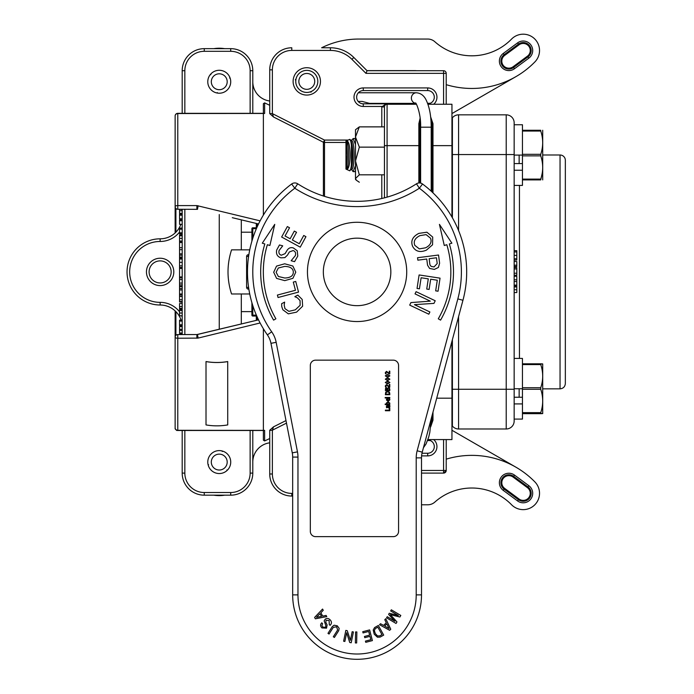 <?xml version="1.0" encoding="UTF-8"?>
<svg xmlns="http://www.w3.org/2000/svg" width="694" height="694" viewBox="0 0 694 694"><rect width="100%" height="100%" fill="white"/><g stroke="black" fill="none" stroke-linecap="round" stroke-linejoin="round"><path stroke-width="1.04" d="M427.938 439.58L451.95 439.58L451.95 341.344M451.95 217.022L451.95 104.256L427.938 104.256M430.801 118.431L432.093 124.139L432.093 192.004M430.801 425.405L432.093 419.688L432.093 415.437L432.093 419.688A0.885 0.468 0 0 0 432.978 420.156L432.978 412.149M419.74 182.964L419.74 124.139A0.885 0.468 180 0 0 418.855 123.671L418.855 182.973M387.087 197.131L387.087 145.636L419.74 145.636L419.74 124.139L420.312 120.01M432.093 124.139A0.885 0.468 0 0 1 432.978 123.671L430.627 116.826M420.122 118.171L418.855 123.671M430.627 427.01L432.978 420.156M416.374 104.256L385.448 104.256L381.795 106.902L381.795 126.872M348.154 140.067L324.514 140.067L323.395 142.235L273.497 116.982L269.766 113.625L269.732 105.288L264.631 102.886L263.373 103.692L263.373 113.339M263.373 430.488L263.373 440.135L264.631 440.942L269.732 438.539M263.373 215.088L263.373 113.538L264.631 113.452L264.631 102.886M175.131 232.941L175.131 115.985A2.646 2.446 0 0 1 177.777 113.538L264.631 113.452M292.668 493.408L291.792 493.408A19.415 19.415 0 0 1 272.378 473.993L272.378 430.202L269.732 430.384L269.732 473.993L269.732 442.824A19.415 19.415 0 0 0 252.79 462.074L252.79 473.108L252.79 462.074M421.995 453.251L427.686 453.251L421.995 453.251M269.766 113.625L272.378 113.625L272.378 69.842A19.415 19.415 0 0 1 291.792 50.428L330.413 50.428A30.441 30.441 0 0 1 351.936 59.346L365.964 73.364L367.057 70.719L375.853 70.719A7.061 7.061 0 0 0 374.734 70.632M443.57 70.719L443.57 73.364L446.216 73.364A2.646 2.646 0 0 0 443.57 70.719L367.057 70.719L353.81 57.472A33.095 33.095 0 0 0 330.413 47.782L321.643 47.782A82.95 82.95 0 0 1 358.694 39.046L427.782 39.046A10.592 10.592 0 0 1 434.826 41.727A55.589 55.589 0 0 0 511.539 39.098A16.326 16.326 0 0 1 534.623 38.847A16.326 16.326 0 0 1 534.874 61.931A88.242 88.242 0 0 1 446.216 84.668M291.792 50.428L291.792 47.782A22.061 22.061 0 0 0 269.732 69.842L269.732 113.452M177.586 334.577A2.646 2.646 0 0 0 175.131 337.215A2.646 1.024 0 0 0 177.777 338.238L177.777 334.569A2.646 2.646 0 0 0 175.131 337.215L175.131 428.831L176.779 430.488L177.777 430.297A2.646 2.446 180 0 1 175.131 427.842L175.131 310.895M264.631 440.942L264.631 430.375L263.373 430.297L263.373 328.739M264.631 430.375L177.777 430.297L177.777 338.238L198.111 338.091L260.111 322.979M197.495 334.491L258.524 319.847L196.879 334.569L197.495 334.491L198.111 338.091M196.879 338.238L196.879 334.569L177.777 334.569M177.777 113.538L177.777 113.339A2.646 2.646 0 0 0 175.131 115.985L175.131 206.612A2.646 2.646 0 0 0 177.777 209.258L177.777 205.589A2.646 1.024 180 0 0 175.131 206.612A2.646 2.646 0 0 0 177.777 209.258L197.495 209.336L196.879 209.258L196.879 205.589L177.777 205.589L177.777 113.538M258.524 223.98L232.29 217.682M260.111 220.848L196.879 205.589M198.111 205.736L197.495 209.336M427.782 440.013A6.619 6.619 0 0 1 433.897 448.923A6.619 6.619 0 0 1 427.686 453.251L427.686 455.897A9.265 9.265 0 0 0 433.681 439.58M416.088 103.814L363.266 103.814A6.619 6.619 0 0 1 356.647 97.195A6.619 6.619 0 0 1 363.266 90.576L427.686 90.576A6.619 6.619 0 0 1 431.972 102.235A6.619 6.619 0 0 1 427.782 103.814M306.791 70.372A11.035 11.035 0 0 1 317.817 81.398A11.035 11.035 0 0 1 306.791 92.432A11.035 11.035 0 0 1 295.757 81.398A11.035 11.035 0 0 1 306.791 70.372M387.087 104.256L387.087 145.636L384.441 145.636L384.441 197.842L384.441 106.902A2.646 2.646 0 0 1 387.087 104.256L385.448 104.256M443.57 439.58L443.57 473.108A2.646 2.646 0 0 0 446.216 470.463L421.51 470.463M421.51 473.108L443.57 473.108L446.216 470.463L446.216 439.58M272.378 473.993L269.732 473.993A22.061 22.061 0 0 0 291.792 496.054L292.668 496.054M286.483 423.123L272.378 430.202L273.497 426.853L269.766 430.202M446.216 104.256L446.216 73.364M273.497 116.982L272.378 113.625L324.514 140.067L324.514 142.461L345.968 142.461M285.989 420.581L273.497 426.853M323.395 196.003L323.395 142.235A2.646 2.394 180 0 0 324.514 142.461L324.514 196.359M452.393 339.696L452.393 426.038A7.938 7.938 0 0 0 458.569 428.987L506.221 428.987A7.938 7.938 0 0 0 514.159 421.041L514.159 389.273L514.159 403.917L514.159 397.237L522.452 397.237L522.452 403.917L514.159 403.917L514.159 421.041A7.938 7.938 0 0 1 506.221 428.987A7.938 7.938 0 0 0 514.159 421.041M458.569 230.521L458.569 154.554L506.221 154.554L506.221 389.273L514.159 389.273L514.159 122.786A7.938 7.938 0 0 0 506.221 114.84L458.569 114.84A7.938 7.938 0 0 0 452.393 117.789L452.393 217.795M514.159 122.786L514.159 154.554L506.221 154.554L506.221 114.84A7.938 7.938 0 0 1 514.159 122.786A7.938 7.938 0 0 0 506.221 114.84M565.341 383.539C565.029 386.758 563.259 388.519 560.049 388.84L560.049 154.996A5.292 5.292 0 0 1 565.341 160.288L565.341 383.539L565.341 160.288M514.159 281.538L516.804 281.538L516.804 276.238L514.159 276.238M514.159 279.803L516.804 279.803M514.159 285.104L516.804 285.104L516.804 281.538M514.159 292.547L516.804 292.547L516.804 285.364L514.159 285.364M514.159 286.96L516.804 286.96M514.159 285.867L516.804 285.867M514.159 275.232L516.804 275.232L516.804 267.65L514.159 267.65M514.159 273.228L516.804 273.228M514.159 268.968L516.804 268.968M514.159 266.522L516.804 266.522L516.804 264.839M514.159 266.444L516.804 266.444M514.159 265.169L516.804 265.169L516.804 261.517L514.159 261.517M514.159 250.681L516.804 250.681L516.804 260.042L514.159 260.042M514.159 258.775L516.804 258.775M514.159 251.948L516.804 251.948M514.159 358.416L522.452 358.416L522.452 419.081L514.159 419.081M522.452 413.685L540.747 413.685C543.324 413.607 543.324 413.529 540.747 413.451L522.452 413.451M540.747 413.685C543.324 413.607 543.324 413.529 540.747 413.451L540.747 412.652C543.324 404.897 543.324 397.107 540.747 389.291L522.452 389.291M522.452 363.812L540.747 363.812C543.324 363.89 543.324 363.968 540.747 364.046M522.452 412.652L540.747 412.652M540.747 389.291L540.747 387.72C543.324 380.043 543.324 372.331 540.747 364.584L522.452 364.584M522.452 387.72L540.747 387.72M540.747 364.584L540.747 363.812M542.708 413.563L542.708 363.925M514.159 124.747L522.452 124.747L522.452 170.247L514.159 170.247M522.452 179.113L540.747 179.113C543.324 171.392 543.324 163.645 540.747 155.864L540.747 154.302C543.324 146.573 543.324 138.826 540.747 131.045L522.452 131.045M540.747 155.864L522.452 155.864M522.452 154.302L540.747 154.302M522.452 130.264L540.747 130.264C543.324 130.264 543.324 130.264 540.747 130.264L540.747 131.045M542.179 173.379L540.747 179.902C543.324 179.902 543.324 179.902 540.747 179.902L522.452 179.902M542.708 179.902L542.708 130.264M355.493 139.329L354.599 138.54L353.107 138.54L355.493 144.586M355.493 165.58L353.107 171.626L354.599 171.626L355.484 170.854M351.433 140.778L353.107 138.54M353.107 171.626L351.433 169.388M350.765 140.778L351.78 140.778A14.305 2.351 90 0 1 354.131 155.083A14.305 2.351 90 0 1 351.78 169.388L350.765 169.388M351.095 141.385A14.305 2.351 90 0 1 352.769 155.083A14.305 2.351 90 0 1 351.095 168.781L349.594 170.767C350.366 170.976 350.982 168.842 351.433 164.365L351.901 155.083L351.433 145.801C350.982 141.324 350.366 139.19 349.594 139.399L351.095 141.385M349.594 139.399L345.968 141.082L345.968 169.076L349.594 170.767M351.433 145.801L351.433 164.365M346.592 165.042L347.139 155.083L346.592 140.917C351.242 139.98 351.251 170.169 346.592 169.249L346.592 165.042A14.305 2.351 90 0 0 347.252 155.083A14.305 2.351 90 0 0 346.592 145.115M346.592 140.917A14.305 2.351 90 0 1 348.614 155.083A14.305 2.351 90 0 1 346.592 169.249M522.452 388.744L514.159 388.744M514.159 163.576L522.452 163.576L522.452 185.411L514.159 185.411M522.452 155.083L514.159 155.083M359.327 182.236L356.36 180.249L355.493 178.523L359.327 174.819L355.493 160.973L359.327 147.137L355.493 137.004L359.327 126.872L384.441 126.872M359.327 147.137L384.441 147.137M359.327 174.819L384.441 174.819M359.327 126.872L355.493 129.735L355.493 179.373L356.36 180.249M248.374 289.12L248.374 287.359L246.604 287.359A1.761 1.761 0 0 0 248.374 289.12L248.851 289.12M246.604 256.476L248.374 256.476L248.374 254.707A1.761 1.761 0 0 0 246.604 256.476L246.604 287.359M248.851 254.707L248.374 254.707M256.381 315.154L251.905 315.154A0.885 0.885 0 0 0 252.79 316.039L252.79 305.568M256.381 228.673L252.79 228.673L252.79 227.797A0.885 0.885 0 0 0 251.905 228.673L252.79 228.673L252.79 238.259M251.905 228.673L251.905 241.13M256.763 227.797L252.79 227.797M252.79 316.039L256.763 316.039M251.905 302.697L251.905 315.154M420.625 183.103L420.625 127.193L431.208 127.193C431.174 115.933 429.465 106.85 426.107 99.953C423.939 95.512 420.711 93.117 416.435 92.779L358.33 92.779M518.479 44.112L504.139 54.705A7.955 7.955 0 0 0 502.465 65.826A7.955 7.955 0 0 0 513.595 67.5L527.934 56.917A7.955 7.955 0 0 0 529.609 45.787A7.955 7.955 0 0 0 518.479 44.112L517.568 42.881A9.482 9.482 0 0 1 530.841 44.876A9.482 9.482 0 0 1 528.845 58.149L514.497 68.732A9.482 9.482 0 0 1 501.233 66.737A9.482 9.482 0 0 1 503.228 53.473L517.568 42.881M527.397 56.197A7.061 7.061 0 0 0 528.889 46.325A7.061 7.061 0 0 0 519.017 44.832L504.668 55.425A7.061 7.061 0 0 0 503.185 65.297A7.061 7.061 0 0 0 513.057 66.78L527.397 56.197M416.547 70.719A10.592 10.592 0 0 0 415.186 70.632L366.97 70.632M427.582 103.285L429.447 103.285A5.292 5.292 0 0 0 430.523 103.172M399.744 103.814A2.828 2.828 0 0 1 400.69 103.371M515.928 76.635L452.358 113.339A10.592 10.592 0 0 1 451.95 113.564M446.216 459.159A88.242 88.242 0 0 1 534.874 481.896A16.326 16.326 0 0 1 534.623 504.98A16.326 16.326 0 0 1 511.539 504.729A55.589 55.589 0 0 0 434.826 502.1A10.592 10.592 0 0 1 427.782 504.79L421.51 504.79M517.568 500.947L503.228 490.354A9.482 9.482 0 0 1 501.233 477.09A9.482 9.482 0 0 1 514.497 475.095L528.845 485.687A9.482 9.482 0 0 1 530.841 498.951A9.482 9.482 0 0 1 517.568 500.947L518.479 499.715A7.955 7.955 0 0 0 529.609 498.04A7.955 7.955 0 0 0 527.934 486.91L513.595 476.327A7.955 7.955 0 0 0 502.465 478.001A7.955 7.955 0 0 0 504.139 489.131L518.479 499.715M513.057 477.047A7.061 7.061 0 0 0 503.185 478.53A7.061 7.061 0 0 0 504.668 488.403L519.017 498.995A7.061 7.061 0 0 0 528.889 497.511A7.061 7.061 0 0 0 527.397 487.639L513.057 477.047M451.95 430.271A10.592 10.592 0 0 1 452.358 430.497L515.928 467.192M430.523 440.655A5.292 5.292 0 0 0 429.447 440.543L427.582 440.543M295.488 79.437L295.922 79.784L295.401 79.992M310.747 92.163L310.825 91.617L311.268 91.964M301.855 87.618A7.938 7.938 0 0 1 303.868 74.015A7.938 7.938 0 0 1 314.642 82.56A7.938 7.938 0 0 1 301.855 87.618M320.021 613.678L321.513 616.376L316.464 617.322L320.021 613.678M320.862 612.767L323.257 610.295L322.563 609.046L314.608 617.434L315.362 618.805L326.761 616.61L326.102 615.422L322.701 616.099L320.862 612.767M337.267 625.806L334.17 625.207L332.313 626.543L327.976 633.353L329.051 634.047L333.32 627.359L336.633 626.795L337.631 629.987L333.311 636.762L334.395 637.448L338.733 630.638L339.158 628.382L337.267 625.806M356.655 642.974L356.872 631.948L355.597 631.922L355.371 642.948L356.655 642.974M394.877 621.251L387.235 616.706L386.567 617.834L396.048 623.464L396.968 621.911L390.358 614.667L399.883 617.009L400.811 615.448L391.329 609.818L390.661 610.937L398.347 615.509L389.282 613.262L388.614 614.39L394.877 621.251M384.632 626.005L386.862 623.889L389.048 628.53L384.632 626.005M383.539 625.424L380.538 623.733L379.514 624.713L389.638 630.299L390.765 629.215L385.769 618.744L384.788 619.681L386.289 622.796L383.539 625.424M375.324 633.57L374.352 630.525L375.324 628.591L377.84 627.185L381.978 634.628L379.765 635.86L377.51 635.93L375.324 633.57M374.569 627.567L373.225 629.987L374.205 634.195L377.432 637.213L380.191 637.066L383.713 635.105L378.351 625.468L374.569 627.567M372.4 640.597L369.624 629.918L362.736 631.705L363.057 632.928L368.696 631.453L369.65 635.114L364.445 636.467L364.758 637.682L369.963 636.329L370.839 639.703L365.426 641.109L365.738 642.323L372.4 640.597M350.401 640.328L347.26 630.699L345.838 630.404L343.617 641.213L344.866 641.473L346.662 632.746L349.715 642.462L351.207 642.774L353.428 631.965L352.17 631.705L350.401 640.328M330.049 625.355C331.836 623.611 331.897 621.798 330.214 619.916C328.427 618.172 326.727 617.964 325.113 619.3L324.167 620.904L325.798 625.433L325.607 627.385L322.693 627.055L321.895 625.433L322.615 623.698L321.799 622.822C320.177 624.392 320.212 626.092 321.921 627.923L326.553 628.157L327.117 624.912L325.85 622.405L326.033 620.236L329.138 620.549L329.251 624.496L330.049 625.355M264.83 243.95L262.297 243.186L274.746 224.37L269.897 245.485L267.363 244.722A93.759 93.759 0 0 0 275.891 318.798L273.601 320.116A96.405 96.405 0 0 1 264.83 243.95M449.348 243.95L451.881 243.186L439.432 224.37L444.281 245.485L446.815 244.722A93.759 93.759 0 0 1 438.287 318.798L440.577 320.116A96.405 96.405 0 0 0 449.348 243.95M291.159 260.736L294.568 261.647L297.787 256.043L297.214 250.742L293.319 247.914C290.777 247.185 288.73 247.94 287.186 250.178L285.095 253.648L281.27 255.219C279.266 254.533 278.537 252.98 279.075 250.543L282.718 245.832L279.474 244.956L276.672 250.074C275.934 254.013 277.331 256.598 280.87 257.83L284.887 257.63L287.507 255.08L289.329 252L293.068 250.569C295.228 251.167 296 252.833 295.384 255.574L291.159 260.736M284.705 266.409C290.352 266.548 293.224 268.474 293.328 272.178C293.258 275.874 290.396 277.817 284.757 278.016L278.346 276.481L276.134 272.248L278.311 268.005L284.705 266.409M292.859 266.036L284.696 263.789L276.533 266.106L273.696 272.256L276.585 278.389L284.766 280.636L292.911 278.32L295.765 272.169L292.859 266.036M296.564 312.153L302.636 306.193L302.202 299.461L297.813 295.089L294.846 296.676L297.379 297.83L300.051 300.606L300.146 305.265L295.323 309.836L288.877 311.346L284.965 308.648L284.184 305.022L284.635 302.116L281.634 303.712L281.738 306.54L282.831 309.75L288.322 313.844L296.564 312.153M440.048 278.155L419.107 274.954L417.051 288.461L419.428 288.825L421.119 277.756L428.293 278.849L426.732 289.06L429.118 289.424L430.679 279.214L437.289 280.229L435.667 290.855L438.053 291.22L440.048 278.155M434.019 266.947L431.095 266.375L429.924 264.796L429.144 258.715L436.465 257.769L437.211 263.538L434.019 266.947M427.547 265.195L429.586 268.431L434.34 269.402L438.382 267.476L439.606 263.243L438.547 255.019L417.536 257.726L417.857 260.172L426.749 259.018L427.547 265.195M425.561 247.81L419.349 248.894L414.821 245.372C413.277 241.365 414.96 238.12 419.87 235.648L426.107 234.615L430.54 238.207C431.98 242.215 430.315 245.416 425.561 247.81M418.829 233.392C412.626 236.602 410.544 240.913 412.592 246.309C415.394 251.488 419.983 252.772 426.359 250.17L432.553 244.791L432.709 237.062L426.888 232.212L418.829 233.392M430.297 301.144L410.9 302.593L409.703 305.117L428.84 314.2L429.89 311.97L414.448 304.64L433.967 303.391L435.216 300.754L416.088 291.671L415.029 293.892L430.297 301.144M278.051 297.509L298.533 292.105L295.722 281.452L293.293 282.094L295.462 290.292L277.409 295.054L278.051 297.509M287.333 226.565L281.643 237.027L300.242 247.142L305.933 236.68L303.738 235.483L299.253 243.715L292.356 239.959L296.529 232.29L294.325 231.093L290.153 238.762L285.052 235.995L289.537 227.762L287.333 226.565M384.684 197.781A109.418 109.418 0 0 0 416.487 183.797A109.418 109.418 0 0 1 297.691 183.797A5.292 5.292 0 0 0 291.654 183.997A109.6 109.6 0 0 0 267.372 334.872A109.6 109.6 0 0 1 291.654 183.997L294.811 188.239A114.718 114.718 0 0 0 419.358 188.239L416.487 183.797A5.292 5.292 0 0 1 422.525 183.997L419.358 188.239A104.3 104.3 0 0 1 457.84 298.906L417.146 450.779A27.352 27.352 0 0 0 416.209 457.866L416.209 594.879A59.12 59.12 0 0 1 357.089 654.008A59.12 59.12 0 0 1 297.969 594.879L297.969 457.086A27.352 27.352 0 0 0 297.466 451.863L276.169 342.324A27.352 27.352 0 0 0 271.71 331.827A104.3 104.3 0 0 1 294.811 188.239L297.691 183.797M416.209 594.879L421.51 594.879A64.421 64.421 0 0 1 357.089 659.3A64.421 64.421 0 0 1 292.668 594.879A64.421 64.421 0 0 0 357.089 659.3A64.421 64.421 0 0 0 421.51 594.879L421.51 457.866A22.061 22.061 0 0 1 422.256 452.15L462.95 300.276A109.6 109.6 0 0 0 422.525 183.997M297.969 457.086L292.668 457.086A22.061 22.061 0 0 0 292.269 452.87A22.061 22.061 0 0 1 292.668 457.086L292.668 594.879L297.969 594.879M276.169 342.324L270.972 343.33A22.061 22.061 0 0 0 267.372 334.872A22.061 22.061 0 0 1 270.972 343.33L292.269 452.87L297.466 451.863M389.161 387.139L389.794 387.139L389.794 384.415L389.282 384.415L389.282 386.584L386.497 384.597L385.283 385.916L385.552 387.044L386.176 387.044L385.795 385.959L386.532 385.196L389.161 387.139M385.179 398.018L389.794 398.018L389.794 397.462L385.179 397.462L385.179 398.018M387.764 399.137L387.764 400.88L386.844 399.952L387.764 399.137M386.385 399.918L388.154 401.444L389.863 399.779L389.586 398.651L388.978 398.651L389.377 399.787L388.189 400.88L387.885 398.59L386.758 398.963L386.385 399.918M388.12 402.373L389.386 403.283L389.195 404.012L387.295 404.012L386.914 403.136L388.12 402.373M389.638 404.012L389.881 403.179L388.085 401.8L386.385 403.006L386.827 404.012L385.179 404.012L385.179 404.576L389.794 404.576L389.638 404.012M388.978 405.912L389.369 406.788L388.796 407.421L388.059 405.912L388.978 405.912M389.881 406.988L389.794 405.357L387.53 405.357L386.645 405.721L386.402 406.719L386.549 407.725L387.122 407.725L387 406.137L387.616 405.912L387.859 407.395L388.831 407.994L389.881 406.988M385.378 410.735L389.794 410.735L389.794 408.176L389.265 408.176L389.265 410.145L385.378 410.145L385.378 410.735M387.582 391.832L388.987 392.448L389.282 394.114L385.881 394.114L386.15 392.5L387.582 391.832M389.794 393.689L389.438 392.127L387.59 391.225L385.725 392.119L385.378 394.704L389.794 394.704L389.794 393.689M386.454 388.414L387.165 390.002L385.881 390.002L386.454 388.414M388.458 388.206L389.1 388.527L389.291 390.002L387.66 390.002L387.773 388.562L388.458 388.206M389.794 389.317L389.429 388.05L388.432 387.59L387.339 388.423L386.376 387.799L385.56 388.258L385.378 390.583L389.794 390.583L389.794 389.317M388.926 381.839L389.395 382.489L388.918 383.149L386.246 383.149L385.777 382.489L386.237 381.839L388.926 381.839M387.59 383.903L389.881 382.489L387.582 381.075L385.291 382.489L387.59 383.903M388.926 378.525L389.395 379.176L388.918 379.835L386.246 379.835L385.777 379.176L386.237 378.534L388.926 378.525M387.59 380.59L389.881 379.176L387.582 377.77L385.291 379.176L387.59 380.59M388.926 375.211L389.395 375.87L388.918 376.53L386.246 376.521L385.777 375.87L386.237 375.22L388.926 375.211M387.59 377.276L389.881 375.87L387.582 374.456L385.291 375.87L387.59 377.276M389.161 373.893L389.794 373.893L389.794 371.169L389.282 371.169L389.282 373.337L386.497 371.351L385.283 372.669L385.552 373.797L386.176 373.797L385.795 372.713L386.532 371.958L389.161 373.893M315.614 536.644L393.264 536.644A5.292 5.292 0 0 0 398.564 531.344L398.564 365.452A5.292 5.292 0 0 0 393.264 360.16L315.614 360.16A5.292 5.292 0 0 0 310.322 365.452L310.322 531.344A5.292 5.292 0 0 0 315.614 536.644M362.736 321.227A49.638 49.638 0 0 1 311.554 252.148A49.638 49.638 0 0 1 396.968 242.362A49.638 49.638 0 0 1 362.736 321.227M256.312 320.376L256.312 316.039M256.312 227.797L256.312 223.451M251.905 311.623L241.312 311.623L241.312 323.977M249.736 293.978L241.312 293.978L241.312 311.623M241.312 293.978L231.553 293.978C226.834 279.266 226.834 264.561 231.553 249.857L241.312 249.857L241.312 232.204L251.905 232.204M204.253 492.523A19.415 19.415 0 0 1 184.838 473.108L182.192 473.108L182.192 430.488L182.192 473.108A22.061 22.061 0 0 0 204.253 495.169L230.72 495.169A22.061 22.061 0 0 0 252.79 473.108L252.79 430.488L252.79 473.108A22.061 22.061 0 0 1 230.72 495.169L230.72 492.523L204.253 492.523L205.198 492.523L204.253 492.523L204.253 495.169M182.192 334.569L182.192 209.258M250.135 70.719L252.79 70.719L252.79 113.339L252.79 70.719A22.061 22.061 0 0 0 230.72 48.658L204.253 48.658A22.061 22.061 0 0 0 182.192 70.719L182.192 113.339L182.192 70.719L182.192 113.339L182.192 70.719L184.838 70.719A19.415 19.415 0 0 1 204.253 51.304L230.72 51.304A19.415 19.415 0 0 1 250.135 70.719L250.135 113.339M182.192 210.768L179.546 210.768L179.546 213.318L182.192 213.318L182.192 214.264L179.546 214.264L179.546 215.201L182.192 215.201M182.192 330.448L179.546 330.448L179.546 332.999L182.192 332.999L182.192 333.892L179.546 333.892L179.546 334.569M204.253 51.304L204.253 48.658L224.674 48.658A33.529 33.529 0 0 0 213.83 48.658L204.253 48.658A22.061 22.061 0 0 0 182.192 70.719M160.132 305.004A22.061 22.061 0 0 1 181.073 320.125A22.061 22.061 0 0 0 160.132 305.004A33.095 33.095 0 0 1 127.037 271.918A33.095 33.095 0 0 1 160.132 238.823A33.095 33.095 0 0 0 127.037 271.918A33.095 33.095 0 0 0 160.132 305.004L160.132 302.358A24.706 24.706 0 0 1 179.546 311.779A24.706 24.706 0 0 0 160.132 302.358A30.441 30.441 0 0 1 129.683 271.918A30.441 30.441 0 0 1 160.132 241.469L160.132 238.823A22.061 22.061 0 0 0 180.856 224.327A22.061 22.061 0 0 1 160.132 238.823M182.184 326.657A22.061 22.061 0 0 0 182.149 325.72A22.061 22.061 0 0 1 182.184 326.657L179.546 326.657L179.546 329.303L182.192 329.303M182.097 218.784A22.061 22.061 0 0 1 181.984 219.807A22.061 22.061 0 0 0 182.097 218.784M160.132 282.944A11.035 11.035 0 0 1 150.581 266.401A11.035 11.035 0 0 1 169.683 266.401A11.035 11.035 0 0 1 160.132 282.944M182.192 320.125L179.546 320.125L179.546 321.062L182.192 321.062M182.192 324.775L179.546 324.775L179.546 321.062M182.192 325.72L179.546 325.72L179.546 324.775M182.192 286.665L179.546 286.665L179.546 267.468L182.192 267.502M182.192 257.344L179.546 257.344L179.546 242.501L182.192 242.501M182.192 258.099L179.546 258.099L179.546 257.344M182.192 234.902L179.546 234.902L179.546 235.778L182.192 235.778M182.192 241.92L179.546 241.92L179.546 235.778M182.192 219.807L179.546 219.807L179.546 220.744L182.192 220.744M182.192 224.327L179.546 224.327L179.546 220.744M182.192 288.565L179.546 288.565L179.546 286.665M182.192 289.945L179.546 289.945L179.546 288.565M182.192 293.996L179.546 293.996L179.546 289.945M182.192 294.742L179.546 294.742L179.546 293.996M182.192 296.13L179.546 296.13L179.546 294.742M182.192 268.439L179.546 268.439L182.192 268.448M182.192 276.958L179.546 276.958M182.192 259.062L179.546 259.062L179.546 258.133M182.192 265.854L179.546 265.854L179.546 259.062M182.192 267.468L179.546 267.468L179.546 265.854M182.192 247.697L179.546 247.697M182.192 249.667L179.546 249.667M182.192 253.857L179.546 253.857M182.192 255.149L179.546 255.149M182.192 257.058L179.546 257.058M182.192 284.913L179.546 284.913M182.192 286.258L179.546 286.258M182.192 209.623L179.546 209.258M179.546 210.768L179.546 209.623M182.192 218.784L179.546 218.784L179.546 215.201M182.192 228.083L179.546 228.083L179.546 229.202L182.192 229.202M182.192 232.837L179.546 232.837L179.546 229.202M182.192 233.774L179.546 233.774L179.546 232.837M182.192 296.407L179.546 296.407L179.546 301.526L182.192 301.526M182.192 301.968L179.546 301.968L179.546 301.526M182.192 302.246L179.546 301.916M182.192 303.564L179.546 303.564L179.546 309.324L182.192 309.324M182.192 310.339L179.546 310.339L182.192 310.582M182.192 315.822L179.546 315.822L179.546 310.582M182.192 316.065L179.546 315.675M179.546 330.448L179.546 329.303M249.736 249.857L241.312 249.857M241.312 219.851L241.312 232.204M371.099 103.814L362.207 101.428L358.182 101.428M269.732 101.003A19.415 19.415 0 0 1 252.79 81.753M213.83 495.169A33.529 33.529 0 0 0 224.674 495.169M229.593 78.04L229.948 77.615A11.468 11.468 0 0 0 210.681 74.128L210.863 74.657L210.317 74.553A11.468 11.468 0 0 0 216.944 92.987L217.3 92.562L217.491 93.083A11.468 11.468 0 0 0 230.139 78.136L229.593 78.04M220.666 73.937A7.938 7.938 0 0 1 225.316 86.88A7.938 7.938 0 0 1 211.783 84.434A7.938 7.938 0 0 1 220.666 73.937M226.895 469.968L227.432 470.124A11.468 11.468 0 0 0 222.661 451.126L222.262 451.516L222.132 450.97A11.468 11.468 0 0 0 208.061 464.598L208.599 464.754L208.2 465.136A11.468 11.468 0 0 0 227.033 470.506L226.895 469.968M226.955 460.148A7.938 7.938 0 0 1 217.075 469.717A7.938 7.938 0 0 1 213.726 456.374A7.938 7.938 0 0 1 226.955 460.148M227.727 361.591A45.665 32.288 180 0 1 206.014 361.591L206.031 361.557A45.622 32.262 0 0 0 227.71 361.557L227.727 424.919A45.665 32.288 0 0 1 206.014 424.919L206.014 361.591M432.093 145.636L432.978 145.636L432.978 123.671M432.978 192.845L432.978 145.636L451.95 145.636M257.196 226.817L257.196 223.668M257.196 320.168L257.196 317.011M175.903 335.341L175.903 311.649M175.903 232.186L175.903 208.486M421.596 455.897L427.686 455.897M363.266 103.814L363.266 106.46L382.238 106.46M427.686 90.576L427.686 87.93L363.266 87.93L363.266 90.576M433.681 104.256A9.265 9.265 0 0 0 427.686 87.93M363.266 87.93A9.265 9.265 0 0 0 354.001 97.195A9.265 9.265 0 0 0 363.266 106.46M365.964 73.364L443.57 73.364L443.57 104.256M351.815 140.067L350.375 140.067M306.791 67.717A13.68 13.68 0 0 0 294.941 88.233A13.68 13.68 0 0 0 318.633 88.233A13.68 13.68 0 0 0 306.791 67.717M381.795 106.902L384.441 106.902M451.95 398.191L436.717 398.191M291.792 496.054L291.792 493.408M353.81 57.472L351.936 59.346M330.413 47.782L330.413 50.428M269.732 69.842L272.378 69.842M381.795 174.819L381.795 198.493M452.393 154.554L458.569 154.554L458.569 114.84A7.938 7.938 0 0 0 452.393 117.789M458.569 428.987L458.569 389.273L452.393 389.273M506.221 428.987L506.221 389.273L458.569 389.273L458.569 316.638M519.459 358.416L519.459 185.411M514.159 289.745L516.804 289.745M514.159 255.366L516.804 255.366M519.147 397.237L519.147 388.744M519.147 163.576L519.147 155.083M248.374 258.038L248.582 256.476M248.582 287.359L248.374 285.798M416.435 92.779A5.292 5.005 90 0 0 415.689 103.311M503.228 53.473L504.139 54.705M514.497 68.732L513.595 67.5M528.845 58.149L527.934 56.917M503.228 490.354L504.139 489.131M528.845 485.687L527.934 486.91M514.497 475.095L513.595 476.327M457.84 298.906L462.95 300.276M417.146 450.779L422.256 452.15M416.209 457.866L421.51 457.866M271.71 331.827L267.372 334.872M360.932 305.447A33.754 33.754 0 0 1 326.128 258.472A33.754 33.754 0 0 1 384.207 251.818A33.754 33.754 0 0 1 360.932 305.447M250.135 430.488L250.135 473.108L252.79 473.108M250.135 473.108A19.415 19.415 0 0 1 230.72 492.523M184.838 473.108L184.838 430.488M230.72 48.658L230.72 51.304M184.838 113.339L184.838 70.719M160.132 241.469A24.706 24.706 0 0 0 179.546 232.048M160.132 285.59A13.68 13.68 0 0 0 171.973 265.073A13.68 13.68 0 0 0 148.282 265.073A13.68 13.68 0 0 0 160.132 285.59M184.838 334.569L184.838 209.258M182.192 238.389L179.546 238.389M182.192 241.044L179.546 241.044M182.192 262.332L179.546 262.332M182.192 277.843L179.546 277.843M182.192 279.526L179.546 279.526M182.192 283.083L179.546 283.083M182.192 299.739L179.546 299.739M182.192 306.514L179.546 306.514M182.192 308.327L179.546 308.327M182.192 313.029L179.546 313.029M219.252 214.559L219.252 329.268M175.131 427.842A2.646 2.646 0 0 0 177.777 430.488L263.789 430.488M258.524 319.847L232.29 326.145M263.789 113.339L177.777 113.339M451.95 409.79L452.393 409.79M451.95 134.037L452.393 134.037M560.049 154.996L543.133 154.996M560.049 388.84L543.133 388.84M452.393 405.296L451.95 405.296M452.393 372.201L451.95 372.201M452.393 138.54L451.95 138.54M452.393 171.626L451.95 171.626M423.444 447.725L426.099 443.874L428.719 437.055L429.82 432.336L431.191 418.829M431.208 127.193L431.208 191.188M420.625 127.193C421.145 112.879 415.463 101.159 415.506 103.146L415.506 103.146M369.451 103.371L415.741 103.371M182.192 277.8L179.546 277.8"/></g></svg>
